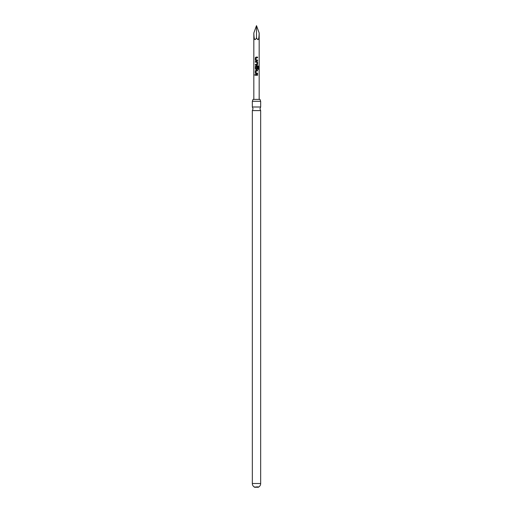 <?xml version="1.0" encoding="UTF-8"?>
<svg xmlns="http://www.w3.org/2000/svg" width="513" height="513" viewBox="0 0 513 513"><rect width="100%" height="100%" fill="white"/><g stroke="black" fill="none" stroke-linecap="round" stroke-linejoin="round"><path stroke-width="0.38" stroke-dasharray="2.56 1.92" d="M254.512 74.943L255.102 74.943L254.512 74.943M252.332 106.999L260.668 106.999M253.024 99.394L259.976 99.394M254.897 486.465L254.897 487.35L258.103 487.35L258.103 486.465L254.897 486.465L258.103 486.465M260.668 110.596L252.332 110.596M260.668 101.298L252.332 101.298M256.5 99.394L259.174 99.394L256.5 99.394M253.826 32.992C253.999 39.79 254.89 41.361 256.5 37.699C258.11 41.361 259.001 39.79 259.174 32.992M256.5 37.699L256.5 25.65M256.5 74.609L255.352 74.603M256.5 75.276L257.564 75.283M256.013 73.84L257.564 73.846M257.199 73.173L257.564 73.173M256.5 70.903L256.109 70.903L256.038 73.128L256.5 73.154M256.013 70.23L257.564 70.23M258.488 69.313L257.975 69.313L258.033 66.645M256.013 65.856L258.071 65.856M256.975 69.467L255.993 69.467M256.25 66.6L256.038 68.825L256.891 68.87L256.93 66.908L257.564 66.908M256.058 68.825L256.91 68.87M256.975 61.483L256.5 61.483M255.807 62.15L255.333 62.156M256.5 64.42L256.891 64.42L256.955 62.201L256.5 62.169M256.975 65.093L255.352 65.093M256.5 60.72L255.987 60.72M257.16 60.047L257.558 60.047M256.5 57.777L256.083 57.777L256.038 60.002L256.5 60.027M256.006 57.103L257.558 57.103M260.668 483.502L252.332 483.502"/><path stroke-width="0.77" d="M254.429 74.943L255.044 74.943L254.429 74.943M254.512 74.943L255.102 74.943L254.512 74.943M260.668 106.999L252.332 106.999L253.024 108.801L252.332 110.596L260.668 110.596L259.976 108.801L260.668 106.999L260.668 101.298L259.976 99.394L253.024 99.394L252.332 101.298L260.668 101.298M260.668 483.502A4.168 4.168 0 0 1 258.103 487.35L254.897 487.35A4.168 4.168 0 0 1 252.332 483.502L260.668 483.502L260.668 110.596M256.5 37.699L256.5 25.65L253.826 32.992C253.999 39.79 254.89 41.361 256.5 37.699C258.11 41.361 259.001 39.79 259.174 32.992L259.174 99.394M256.5 57.103L257.558 57.103L257.558 57.777L256.083 57.777L256.038 60.002L257.558 60.047L257.558 60.72L255.987 60.72L255.339 60.092L255.339 57.732L256.5 57.103L255.981 57.103M257.135 60.047L257.558 60.047M256.5 61.483L257.564 62.105L257.564 64.465L256.994 65.093L255.352 65.093L255.346 64.42L256.91 64.42L256.955 62.201L255.333 62.156L255.333 61.483L256.5 61.483M256.891 66.6L256.09 66.6L256.038 68.825L256.91 68.87L256.949 66.908L257.564 66.908L257.564 68.838L257 69.467L255.993 69.467L255.346 68.838L255.359 66.485L255.993 65.856L258.071 65.856L258.571 66.485L258.571 69.313L258.033 69.313L258.033 66.645L256.25 66.6M256.5 70.23L257.564 70.23L257.564 70.903L256.09 70.903L256.038 73.128L257.564 73.173L257.564 73.846L255.993 73.84L255.352 73.212L255.333 70.858L256.5 70.23L255.993 70.23M257.173 73.173L257.564 73.173M256.5 74.609L257.564 74.609L257.564 75.283L255.346 75.276L255.352 74.603L257.564 74.609M255.801 62.15L255.333 62.156M256.5 25.65L259.174 32.992M256.5 75.276L255.346 75.276M255.397 75.276L255.397 74.603M257.52 74.609L257.52 75.283M256.5 73.846L255.352 73.212M256.058 73.128L257.52 73.173L257.52 73.846M257.52 70.23L257.52 70.903L256.09 70.903M255.397 73.212L255.333 70.858M255.378 70.858L256.013 70.23M258.013 65.856L258.488 66.485L258.571 69.313M258.488 69.313L257.975 69.313M257.52 66.908L257.52 68.838L256.975 69.467L256.013 69.467L255.391 68.838L255.403 66.485L255.993 65.856M256.013 65.856L256.5 65.856M256.058 68.825L256.891 68.87M257.725 66.632L257.16 66.607M256.936 62.201L255.378 62.156L255.384 61.483L256.975 61.483L257.52 62.105L257.52 64.465L256.5 65.093M255.397 65.093L255.346 64.42M255.391 64.42L256.891 64.42M256.051 60.002L257.52 60.047L257.52 60.72L256.006 60.72L255.339 60.092M257.513 57.103L257.558 57.777M257.513 57.777L256.096 57.777M255.384 60.092L255.339 57.732M255.384 57.732L256.006 57.103M253.826 32.992L253.826 99.394M252.332 106.999L252.332 101.298M252.332 483.502L252.332 110.596"/></g></svg>
